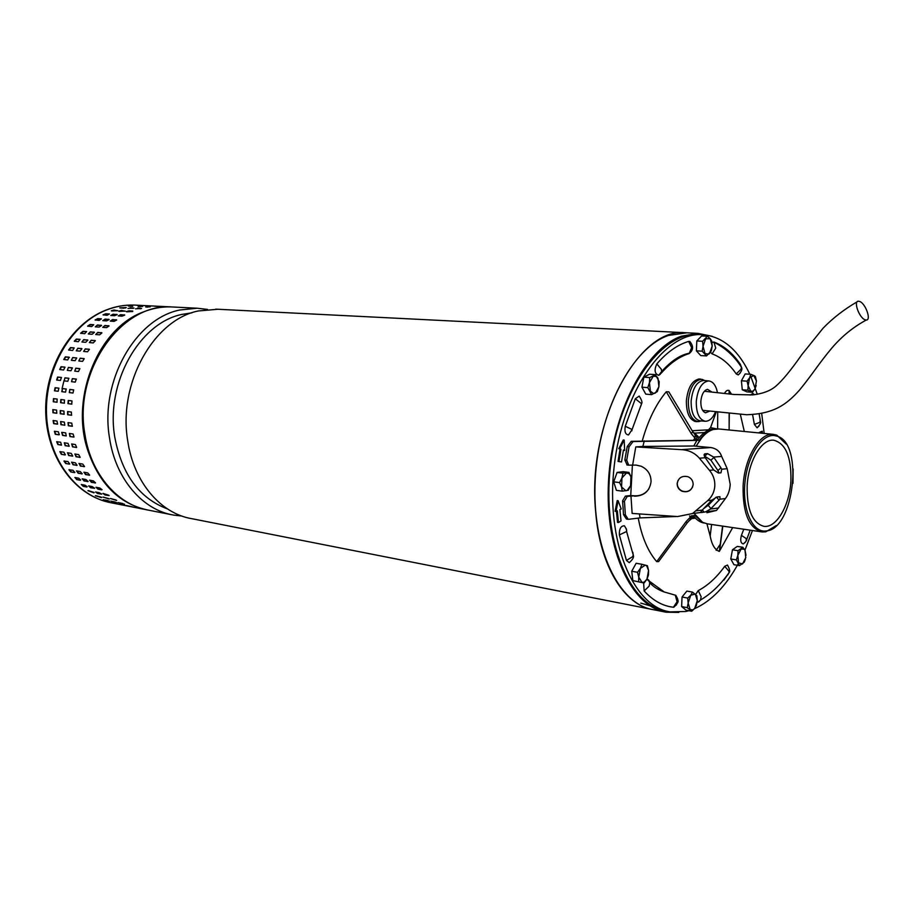 <?xml version="1.0" encoding="UTF-8"?>
<svg xmlns="http://www.w3.org/2000/svg" width="914" height="914" viewBox="0 0 914 914"><rect width="100%" height="100%" fill="white"/><g stroke="black" fill="none" stroke-linecap="round" stroke-linejoin="round"><path stroke-width="1.37" d="M859.834 301.517L858.395 301.197C853.242 300.992 859.069 317.592 864.93 319.729L866.289 320.026C871.465 320.22 865.684 303.745 859.834 301.517M640.783 603.091L649.923 605.776M712.246 336.318L697.965 333.359L681.547 336.146C645.604 348.383 611.923 412.465 608.496 481.529C604.771 550.628 631.768 607.09 666.18 612.209L678.805 612.414M686.94 332.799L668.408 335.461C632.305 347.606 598.579 411.197 595.231 479.77C591.575 548.366 618.755 604.508 653.327 609.684C624.411 605.456 599.607 565.812 595.597 510.857C587.039 422.759 638.189 327.246 684.906 332.696L686.94 332.799M217.863 309.263L198.178 310.977C153.746 319.889 117.826 383.469 127.732 440.879C133.695 482.226 160.807 513.634 191.803 518.684L651.385 609.295M191.929 312.805L181.897 314.416C139.431 322.973 105.327 383.023 114.798 437.28C121.928 474.526 139.488 498.416 167.502 508.938M181.795 516.022L173.603 515.096C142.641 510.035 115.564 478.97 109.554 438.16C99.615 381.492 135.352 318.803 179.704 310.017L197.184 308.224L207.501 309.412M174.254 307.07L172.083 306.967C121.973 302.545 73.097 370.353 84.945 434.47C90.989 474.56 118.02 505.156 148.913 510.229L171.512 514.685M776.374 525.527L765.761 531.822L762.059 531.937C748.989 528.269 742.659 512.96 743.105 485.997C744.476 457.96 759.557 432.573 773.187 434.321L776.786 435.133L786.2 444.067M764.664 531.08L766.789 530.885C794.015 528.178 803.6 444.147 777.574 436.309L774.318 435.532C761.602 434.059 747.526 455.949 744.979 482.249C742.237 508.538 751.776 531.411 764.664 531.08M701.792 437.795L696.194 445.975M694.057 513.348L702.603 522.328L707.413 523.859L761.431 531.834M718.907 428.986L713.194 429.489C706.842 431.522 701.255 437.029 696.399 445.998M790.896 480.981C789.662 505.465 776.363 528.315 763.898 526.315C752.348 523.116 746.772 509.601 747.161 485.791C748.36 461.044 761.705 438.629 773.712 440.217C785.709 443.37 791.433 456.954 790.896 480.981M697.542 421.583L696.068 421.651C689.533 420.086 686.3 413.094 686.38 400.663C687.945 387.25 692.355 380.018 699.633 378.979L701.381 379.321M688.905 610.701L685.808 611.489L670.019 611.877C633.036 606.702 605.468 540.757 614.185 466.209C622.48 391.626 664.295 332.49 701.632 334.604L701.849 334.615C721.991 336.101 737.986 349.308 749.834 374.249M668.1 611.5L666.42 611.169C629.38 605.982 601.766 540.151 610.461 465.752C618.732 391.318 660.594 332.308 697.976 334.421L699.975 334.524M728.561 573.409L723.899 580.093M750.737 376.225L757.295 394.322M761.705 413.551L764.184 433.442M752.462 530.508L744.944 550.114M738.638 562.99C726.127 585.931 711.378 601.195 694.389 608.758M759.328 432.413L762.23 431.225L759.385 432.962M616.424 511.223L617.533 522.408L618.47 522.545L617.304 510.812L615.076 511.28L617.213 500.575L618.138 500.712L621.189 508.961L619.898 509.578L621.017 520.923L618.47 522.545M623.394 450.236L624.662 450.453L623.428 450.042L621.52 461.958L618.047 461.421L621.52 461.958M618.972 461.536L620.949 449.197L619.715 448.774L624.171 440.068L623.245 439.965L618.778 448.671L620.023 449.094L618.047 461.421M677.674 598.876L675.823 595.322L664.17 591.952L646.826 579.35M643.616 582.915L644.164 590.981C653.053 600.658 662.81 606.085 673.447 607.239L676.566 604.805M724.733 566.292L728.869 571.136L729.121 572.541C730.297 571.764 729.749 569.251 727.464 565.035L724.733 566.292C716.656 577.477 707.836 585.577 698.262 590.581L695.703 594.386M697.165 602.075L698.696 601.949L700.478 600.03L697.953 602.177M743.779 529.229L741.425 535.364C740.089 540.323 740.706 543.19 743.276 543.944L745.333 542.265M752.576 414.613L754.381 424.427L757.089 427.786L759.077 425.993M754.313 394.734L752.976 393.431L750.28 395.054M710.521 352.278L712.097 353.901C721.306 357.248 729.349 363.921 736.227 373.917L738.284 374.934L740.431 372.775M741.243 366.937L740.317 364.286C732.811 353.25 724.002 345.835 713.914 342.03L711.983 342.453M661.188 373.209C670.145 363.098 679.456 356.551 689.133 353.581L691.669 347.663L688.665 341.402C677.628 344.669 667.014 352.176 656.823 363.909C654.047 369.987 654.664 373.803 658.663 375.346L660.285 374.249L661.667 371.484L661.348 369.279L656.823 363.909M658.663 375.346L661.667 371.484C671.424 360.722 680.736 354.621 689.602 353.181C693.486 349.891 693.543 345.972 689.773 341.413L688.665 341.402M640.874 405.942L641.559 403.737C642.531 402.571 641.742 400.024 639.194 396.093L635.31 398.767L625.267 426.267C624.331 431.659 625.427 434.55 628.524 434.95L632.111 429.5L631.825 430.848M619.361 534.918L626.593 531.491L626.456 529.115L624.388 525.801C620.823 525.847 619.155 528.875 619.361 534.918L626.456 560.442L629.243 562.647C632.774 559.551 634.122 557.083 633.288 555.244L632.819 552.273M716.268 411.848L710.555 427.626L708.487 429.82L692.698 430.7M731.531 394.242L729.098 390.518C727.464 389.821 725.933 390.792 724.482 393.431M706.933 523.791L710.178 536.072C711.835 544.744 714.885 549.84 719.329 551.393L732.685 527.595M744.304 431.477L740.386 414.545M692.058 517.255L693.737 517.027M638.258 518.135C641.754 536.895 647.912 551.393 656.709 561.63L658.571 561.642L663.598 554.832M673.424 399.498L668.808 391.82L666.272 391.763C655.966 404.182 647.992 420.486 642.336 440.651M762.23 431.225L762.413 433.259M616.002 511.417L618.138 500.712M624.171 440.068L624.662 450.453M620.949 449.197L620.023 449.094M619.715 448.774L618.778 448.671M718.415 428.929L726.699 429.751M729.144 429.991L729.132 413.516M729.109 393.98L729.098 390.518M719.547 551.131L722.814 526.133M656.709 561.63L686.231 521.414L687.008 523.116M666.272 391.763L691.292 433.67L694.948 438.034L693.509 440.205M689.579 515.884L690.378 517.118L686.231 521.414M691.292 433.67L692.755 431.671L691.955 430.345M694.286 516.89L691.121 519.118M691.384 515.793L690.378 517.118L690.596 519.563L688.985 520.831M696.182 440.125L694.948 438.034L695.303 434.127L692.755 431.671L668.808 391.82M693.315 432.413L695.303 434.127L696.879 437.566L696.331 440.114M695.006 433.499L699.233 437.589M692.195 515.747L689.762 520.169M693.566 432.71L697.051 437.612C698.49 437.258 697.508 435.807 694.103 433.259M627.118 464.94L624.845 459.971L627.221 446.535L631.208 441.336L699.187 440.251C703.631 434.139 708.396 430.528 713.48 429.409M676.84 516.49L640.04 517.907L628.261 519.335L625.37 514.868L624.456 501.101L627.278 496.371L634.75 495.811C640.691 496.016 645.387 493.731 648.814 488.967M628.158 519.323L626.41 519.061L623.508 514.593L622.594 500.838L625.416 496.108L630.74 495.537L631.494 481.758M715.651 428.974L713.731 428.952C707.916 429.363 702.455 433.053 697.325 440.045M706.968 512.708L716.507 510.446L725.419 498.541C728.23 494.897 729.829 490.19 730.217 484.397L727.201 468.699L721.649 456.429C719.958 451.413 716.348 448.454 710.795 447.552L693.772 445.986L696.914 440.388L699.187 440.251M630.968 495.971L632.134 513.428L677.594 516.547L692.538 513.542L707.687 500.655C711.995 496.782 714.371 491.915 714.805 486.054C715.079 480.181 713.297 474.937 709.47 470.333L699.393 458.211C694.697 452.876 688.699 450.031 681.421 449.654L710.795 447.552M693.155 484.603C691.807 490.544 688.116 492.76 682.072 491.252C678.794 489.676 677.16 487.105 677.16 483.54C678.428 477.714 682.038 475.44 688.002 476.731C691.43 478.273 693.143 480.901 693.155 484.603M696.914 440.388L633.071 441.542L629.083 446.74L626.718 460.199L628.718 465.169L636.178 465.1L641.148 466.231C647.752 469.35 651.054 474.549 651.054 481.804C649.591 491.149 644.073 495.959 634.476 496.211M677.994 480.49L677.274 483.312C677.263 486.876 678.896 489.447 682.164 491.035C686.905 492.497 690.424 491.081 692.698 486.785M631.563 480.421L632.419 464.895M702.26 522.134L694.823 515.427L692.549 515.725M693.303 515.633C696.491 519.917 700.147 522.408 704.26 523.071M644.301 440.845L642.873 446.443L693.772 445.986M632.671 464.872L635.778 446.912L642.873 446.443M630.74 495.537L634.75 495.811M640.04 517.907L639.412 513.931M635.778 446.912L681.421 449.654M720.975 467.865L721.74 469.202L720.952 472.824L718.45 473.064L713.685 469.945L705.3 457.731C703.86 455.446 703.757 454.144 704.991 453.824L707.55 453.618L713.628 457.069L720.975 467.865L717.924 470.516L710.909 460.165L704.397 455.995M711.903 500.152L717.033 496.965L719.946 496.702L719.958 499.193L710.566 509.007L705.585 511.863L701.724 512.514L700.901 512.468L702.238 510.069L711.903 500.152L707.687 500.655M792.964 483.369L793.146 468.882M719.101 473.006L717.924 470.516M715.97 497.285L708.259 505.293L710.921 508.664M703.552 508.698L708.259 505.293M632.854 580.619L644.107 583.006L646.952 579.133L648.46 575.02L648.574 570.473L647.375 565.686L641.914 564.281L640.383 568.394L637.515 572.29L631.734 571.25L632.854 580.619L644.107 583.006M641.914 564.281L636.133 563.275L631.734 571.25M637.515 572.29L638.737 577.111L638.623 581.681M638.737 577.111L640.383 568.394L645.307 565.103L646.769 565.983L648.574 570.473L646.952 579.133L644.199 582.138L642.039 582.469L638.737 577.111M701.255 420.954L697.942 421.617C691.452 420.086 688.253 413.151 688.333 400.823C689.876 387.502 694.263 380.338 701.472 379.333L704.934 380.567M705.254 421.251L700.318 420.874C694.114 419.435 691.053 412.808 691.133 400.995C692.618 388.244 696.811 381.401 703.7 380.453L704.134 380.498M715.548 411.757C712.863 418.064 709.481 421.24 705.38 421.263C699.233 419.823 696.194 413.208 696.274 401.429C697.759 388.713 701.918 381.881 708.761 380.932C713.057 381.515 715.959 385.4 717.444 392.574M709.892 411.049L705.528 412.797C702.306 411.46 700.741 407.633 700.844 401.303C701.575 394.437 703.791 390.449 707.493 389.341L711.732 391.923M720.495 543.876L716.165 550.331M62.049 388.633L64.014 380.612M60.667 442.216L61.501 445.129L57.856 444.547L56.668 441.725L60.667 442.216M64.997 454.944L61.364 454.327L59.878 451.687L63.9 452.179L65.385 454.829L61.364 454.327M69.35 464.141L65.717 463.501L63.98 461.079L68.013 461.57L69.75 464.004L65.717 463.501M74.502 472.618L70.858 471.967L68.916 469.762L72.949 470.264L74.891 472.469L70.858 471.967M80.375 480.284L76.73 479.61L74.982 477.496L78.615 478.171L80.66 479.953L76.73 479.61M86.899 487.048L83.254 486.362L81.323 484.511L84.968 485.197L87.173 486.694L83.254 486.362M93.982 492.852L87.904 490.692L94.165 492.532M101.523 497.639L95.342 495.731L101.637 497.387M109.452 501.352L103.191 499.707L109.509 501.192M117.666 503.98L111.337 502.597L117.666 503.98M107.075 315.273L103.054 314.85L105.704 313.776L109.417 313.993L107.075 315.273M99.158 320.426L95.125 319.957L97.695 318.62L101.397 318.837L99.158 320.426M91.663 326.595L87.63 326.104L90.075 324.481L93.765 324.721L91.663 326.595M84.682 333.713L80.638 333.21L82.945 331.314L86.624 331.576L84.682 333.713M78.307 341.71L74.274 341.208L76.388 339.048L80.066 339.334L78.307 341.71M72.629 350.496L68.619 349.993L70.504 347.583L74.183 347.903L72.629 350.496M67.716 359.956L63.752 359.476L65.374 356.837L69.041 357.18L67.716 359.956M63.637 369.987L59.73 369.53L61.055 366.697L64.963 367.154L63.637 369.987M60.45 380.464L56.622 380.018L57.616 377.025L61.432 377.471L60.45 380.464M58.188 391.261L54.474 390.815L55.091 387.707L58.816 388.153L58.188 391.261M56.908 402.229L53.252 401.76L53.492 398.607L57.171 399.075L56.965 402.24M56.588 413.242L52.955 412.74L52.806 409.598L56.577 410.078L56.805 413.231M57.262 424.153L53.629 423.628L53.103 420.531L56.976 421.034L57.593 424.085M58.907 434.824L55.274 434.264L54.394 431.294L58.336 431.785L59.319 434.698L55.274 434.264M64.323 442.799L68.002 443.381L69.201 446.226L65.157 445.712L64.323 442.799M67.567 452.784L71.246 453.39L72.732 456.052L68.664 455.549L67.567 452.784M71.68 462.198L75.359 462.827L77.096 465.283L73.017 464.769L71.68 462.198M76.605 470.916L80.295 471.567L82.249 473.795L78.17 473.281L76.605 470.916M82.283 478.845L85.973 479.519L88.11 481.495L84.042 480.958L82.283 478.845M88.624 485.894L92.314 486.579L94.622 488.316L90.566 487.745L88.624 485.894L90.817 487.379L94.53 488.076M95.559 491.995L99.249 492.692L101.683 494.166L97.649 493.56L95.559 491.995M102.985 497.079L109.223 499.01L102.985 497.079M110.823 501.112L117.129 502.791L110.823 501.112M118.957 504.071L125.332 505.476L118.957 504.071M113.13 314.21L117.198 314.633L114.536 315.718L110.8 315.501L113.13 314.21L110.777 315.49M105.11 319.077L109.189 319.534L106.607 320.894L102.871 320.665L105.11 319.077L102.779 320.654M97.478 324.973L101.557 325.464L99.1 327.098L95.364 326.846L97.478 324.973L95.262 326.835M90.326 331.851L94.416 332.353L92.108 334.261L88.384 333.987L90.326 331.851L88.27 333.976M83.768 339.62L87.847 340.134L85.722 342.304L81.997 342.007L83.768 339.62L81.906 341.996M77.873 348.211L81.929 348.714L80.021 351.136L76.319 350.816L77.873 348.211L76.239 350.805M72.72 357.523L76.742 358.002L75.097 360.664L71.395 360.31L72.72 357.523L71.372 360.31M68.401 367.428L72.355 367.896L71.018 370.753L67.316 370.376L68.401 367.428L67.339 370.376M64.94 377.825L68.813 378.27L67.819 381.287L64.117 380.875L64.94 377.825L64.22 380.887M62.415 388.564L66.185 389.01L65.557 392.14L61.798 391.683L62.415 388.564L62.083 391.729M60.838 399.532L64.528 399.989L64.3 403.177L60.575 402.697L60.838 399.532M60.244 410.569L63.934 411.072L64.083 414.248L60.255 413.745L60.244 410.569M60.632 421.56L64.323 422.085L64.848 425.193L60.93 424.679L60.632 421.56M62.003 432.345L65.682 432.893L66.254 435.944L62.575 435.384L61.695 432.391L62.952 435.258L66.254 435.944M71.703 443.964L75.428 444.558L76.639 447.414L72.549 446.9L71.703 443.964M74.948 454.007L78.673 454.624L80.169 457.297L76.045 456.794L74.948 454.007M79.061 463.467L82.786 464.106L84.534 466.563L80.398 466.06L79.061 463.467M83.997 472.23L87.721 472.892L89.686 475.12L85.55 474.606L83.997 472.23M89.675 480.193L93.399 480.878L95.547 482.866L91.434 482.329L89.675 480.193M96.027 487.276L99.752 487.973L102.06 489.71L97.958 489.139L96.027 487.276M102.962 493.4L109.132 495.594L105.041 494.977L102.962 493.4M110.388 498.518L116.672 500.461L110.388 498.518M118.226 502.563L124.59 504.254L118.226 502.563M126.372 505.522L132.804 506.95L126.372 505.522M120.637 314.644L124.75 315.079L122.088 316.164L118.294 315.936L120.637 314.644L118.272 315.936M112.605 319.534L116.729 320.014L114.136 321.374L110.365 321.134L112.605 319.534L110.274 321.122M104.961 325.464L109.086 325.978L106.618 327.612L102.848 327.361L104.961 325.464L102.734 327.338M97.798 332.388L101.934 332.902L99.615 334.821L95.844 334.535L97.798 332.388L95.73 334.524M91.229 340.202L95.353 340.728L93.217 342.91L89.458 342.613L91.229 340.202L89.355 342.59M85.322 348.851L89.423 349.365L87.516 351.787L83.757 351.467L85.322 348.851L83.677 351.456M80.158 358.208L84.225 358.699L82.58 361.373L78.833 361.007L80.158 358.208L78.798 361.007M75.816 368.171L79.826 368.65L78.478 371.518L74.731 371.13L75.816 368.171L74.754 371.13M72.355 378.625L76.273 379.082L75.268 382.109L71.532 381.698L72.355 378.625L71.635 381.709M69.818 389.433L73.634 389.89L73.006 393.031L69.27 392.586L69.818 389.433L69.475 392.609M68.242 400.458L71.978 400.926L71.738 404.125L67.967 403.645L68.242 400.458M67.636 411.563L71.372 412.065L71.521 415.253L67.647 414.75L67.636 411.563M68.024 422.611L71.749 423.136L72.286 426.267L68.322 425.753L68.024 422.611L68.71 425.673L72.412 426.21M69.384 433.453L73.109 434.013L74 437.029L69.955 436.515L69.384 433.453M132.496 311.571L126.246 311.617L128.977 310.829L132.758 311.034L132.496 311.571M124.932 311.148L118.729 311.206L121.448 310.417L124.932 311.148M117.449 310.737L111.302 310.806L114.022 310.017L117.449 310.737M137.488 308.132L141.59 308.464L135.535 308.818M146.103 306.567L150.204 306.841L145.726 307.001M154.706 306.121L158.808 306.35L154.706 306.259M129.959 307.744L134.015 308.064L128.017 308.418M138.562 306.179L142.618 306.453L138.185 306.624M147.154 305.744L151.21 305.962L147.154 305.882M123.778 308.201L119.768 307.858L126.235 307.538L123.778 308.201M132.359 306.327L128.348 306.041L132.359 306.327M140.95 305.562L136.951 305.333L140.95 305.562M73.68 437.086L69.955 436.515M69.361 433.453L70.344 436.389M67.75 411.574L68.047 414.728L71.669 415.219M68.47 400.492L68.356 403.668L71.863 404.125M73.737 389.924L70.207 389.513M76.376 379.15L72.732 378.75M79.906 368.719L76.182 368.353M83.917 358.551L80.501 358.425M89.069 349.171L85.63 349.114M94.987 340.499L91.514 340.511M101.568 332.65L98.061 332.719M108.732 325.715L105.179 325.841M116.386 319.763L112.788 319.934M124.43 314.862L120.797 315.056M140.825 308.749L137.568 308.578M147.817 307.093L146.137 307.013M119.871 502.894L122.75 503.511M110.823 498.598L116.067 500.015M103.054 493.423L108.892 495.285M101.683 489.847L97.958 489.139M95.981 487.276L98.209 488.773M89.572 480.181L91.72 481.986L95.159 483.015M83.871 472.218L85.859 474.297L89.275 475.269M78.947 463.455L80.729 465.797L84.122 466.711M74.845 453.995L76.399 456.566L79.769 457.411M71.635 443.953L72.914 446.729L76.262 447.494M60.667 421.56L61.318 424.599L64.608 425.216M60.358 410.592L60.655 413.711L64.231 414.202M61.078 399.555L60.964 402.72L64.426 403.165M66.288 389.056L62.803 388.644M68.916 378.339L65.317 377.95M72.434 367.976L68.756 367.599M76.433 357.865L73.063 357.74M81.586 348.531L78.193 348.474M87.481 339.917L84.054 339.928M94.051 332.113L90.589 332.182M101.203 325.224L97.695 325.338M108.846 319.306L105.293 319.466M116.878 314.427L113.29 314.622M133.25 308.349L130.039 308.178M140.242 306.716L138.597 306.624M112.468 501.443L115.29 502.049M103.431 497.17L108.606 498.564M95.662 492.006L101.443 493.857M82.191 478.833L84.328 480.627L87.721 481.644M76.49 470.904L78.478 472.972L81.849 473.932M71.566 462.187L73.349 464.518L76.696 465.42M67.465 452.773L69.018 455.332L72.343 456.166M64.254 442.787L65.534 445.541L68.847 446.306M54.68 431.237L55.651 434.139M53.366 420.52L54.017 423.548L57.628 424.073M53.046 409.609L53.343 412.717L56.874 413.197M53.766 398.641L53.652 401.794L57.068 402.229M58.919 388.187L55.48 387.787L54.76 390.849M61.546 377.539L57.982 377.151L56.897 380.075M65.043 367.234L61.409 366.868L60.004 369.622M69.407 357.397L65.717 357.054L64.026 359.613M74.183 347.903L70.824 347.846L68.893 350.165M80.066 339.334L76.673 339.345L74.537 341.402M86.624 331.576L83.197 331.645L80.889 333.427M93.765 324.721L90.292 324.847L87.87 326.332M101.397 318.837L97.889 319.009L95.387 320.186M109.417 313.993L103.362 315.056M125.744 307.949L120.579 308.029M132.736 306.327L130.736 306.236M105.144 500.004L107.921 500.598M96.107 495.742L101.237 497.136M88.35 490.612L94.073 492.44M81.289 484.511L83.505 485.997M74.891 477.485L77.016 479.279M69.201 469.602L71.166 471.67M64.266 460.93L66.048 463.249M60.175 451.573L61.718 454.109M56.965 441.633L58.233 444.375L61.501 445.129M132.736 311.468L126.68 311.823M125.172 311.046L119.174 311.4M117.689 310.634L111.748 310.988M613.705 481.827L616.39 490.35L622.251 491.149L628.249 490.27L630.58 485.677L631.585 480.924L630.946 476.754L628.958 472.401L622.948 473.189L617.087 472.447L613.705 481.827L619.578 482.603L621.589 486.968L622.251 491.149M628.958 472.401L623.097 471.658L617.087 472.447M622.948 473.189L621.931 477.976L619.578 482.603M621.931 477.976L626.627 472.881L629.266 473.818L630.946 476.754L630.58 485.677L627.278 490.292L625.919 490.795L621.589 486.968L621.931 477.976M641.936 387.159L645.764 394.14L651.625 394.631L657.303 391.615L658.914 386.691L659.188 381.664L655.429 374.649L649.568 374.214L643.856 377.162L641.936 387.159L647.809 387.639L651.625 394.631M643.856 377.162L649.728 377.596L649.443 382.669L647.809 387.639M655.429 374.649L649.728 377.596M653.259 376.168L656.72 376.591L657.977 378.213L658.914 386.691L655.464 392.974L653.647 393.568L650.391 391.192L649.443 382.669L653.259 376.168M707.413 336.249L701.632 335.952L696.811 340.968L696.388 350.827L700.764 355.58L706.533 355.934L711.309 350.873L712.177 346.006L711.743 341.071L710.235 338.706L707.413 336.249L702.603 341.288L703.037 346.269L702.169 351.17L706.533 355.934M696.388 350.827L702.169 351.17M696.811 340.968L702.603 341.288M710.235 338.706L712.177 346.006L709.584 353.444L708.761 354.141L705.014 353.592L703.037 346.269L705.665 338.797L710.235 338.706M750.828 374.317L749.594 377.79L753.753 375.448L756.426 381.012L755.387 376.488L754.256 375.7L750.828 374.317L745.173 373.929L741.414 380.772L742.259 389.752L746.841 391.843L752.473 392.289L754.987 388.907L756.198 385.445M742.259 389.752L747.903 390.198L752.473 392.289M741.414 380.772L747.069 381.184L748.132 385.742L747.903 390.198M756.426 381.012L754.987 388.907L753.09 391.089L750.84 391.295L748.132 385.742L749.594 377.79L747.069 381.184M745.995 555.266L745.024 550.262L742.842 547.28L737.267 546.412L732.457 549.794L730.777 558.98L733.931 564.692L739.495 565.617L744.282 562.156L745.367 559.265M730.777 558.98L736.353 559.894L739.495 565.617M732.457 549.794L738.032 550.685L737.827 555.392L736.353 559.894M742.842 547.28L738.032 550.685M742.522 563.984L738.558 562.864L737.827 555.392L741.083 549.074L744.213 549.177L745.024 550.262L745.744 557.689L742.522 563.984M692.515 592.123L686.86 591.084L682.05 597.002L681.627 606.565L686.026 610.152L691.669 611.238L694.709 608.381L696.434 605.285L697.291 600.647L696.856 595.768L692.515 592.123L690.767 595.208L687.716 598.064L688.151 602.977L687.294 607.661L681.627 606.565M682.05 597.002L687.716 598.064M687.294 607.661L691.669 611.238M690.127 609.581L688.151 602.977L690.767 595.208L695.337 594.066L697.291 600.647L694.709 608.381L692.972 609.866L690.127 609.581M644.164 590.981L649.214 586.034L649.774 582.732L648.78 580.104M675.286 595.163L677.068 601.72L673.447 607.239M698.262 590.581L701.164 596.773L700.478 600.03C711.058 593.803 720.609 584.64 729.121 572.541L727.681 575.066M746.155 541.019L746.315 538.654L741.425 535.364M760.197 419.857L759.9 422.337L754.381 424.427M740.317 364.286L741.448 367.257L740.98 369.279L736.227 373.917M712.097 353.901L715.742 348.12L713.914 342.03M625.267 426.267L632.111 429.5L641.559 403.737L635.31 398.767M626.456 560.442L632.408 556.82L633.288 555.244L626.593 531.491C626.901 530.349 626.17 528.452 624.388 525.801M710.555 427.626L716.679 428.894M709.15 429.968L708.487 429.82M717.616 428.883L717.719 412.043M710.178 536.072L711.583 524.476M694.709 433.122L704.5 432.562M622.594 501.535L624.445 501.797M633.071 441.542L631.208 441.336M627.221 446.535L629.083 446.74M624.845 459.971L626.718 460.199M625.416 496.108L627.278 496.371M623.508 514.593L625.37 514.868M721.74 469.202L727.201 468.699M721.649 456.429L713.628 457.069M719.958 499.193L725.419 498.541M713.685 469.945L709.47 470.333M710.566 509.007L718.598 507.99M702.238 510.069L696.331 510.823M699.393 458.211L705.3 457.731M710.909 460.165L713.925 457.491M719.044 500.255L716.53 497.079M701.015 511.6L701.724 512.514M704.123 512.206L702.352 509.955M704.923 455.949L707.55 453.618M704.123 454.726L705.162 453.801M105.761 310.154C115.141 306.453 124.658 304.75 134.312 305.07C124.852 304.762 115.484 306.441 106.184 310.12C71.246 323.784 44.797 368.445 46.5 413.871C47.974 459.331 76.879 496.919 111.748 502.894L145.874 509.624M147.394 509.932C118.363 503.488 98.209 482.775 86.944 447.803C70.778 395.099 99.295 328.195 142.858 312.142C152.204 308.349 161.629 306.601 171.124 306.91L134.312 305.07M857.161 301.803C844.228 309.309 832.883 318.095 823.114 328.16L801.829 354.621C791.033 370.079 782.384 380.578 775.906 386.119C770.376 390.849 762.596 393.774 752.542 394.905L733.976 394.494L704.351 391.261M866.289 320.026C853.39 326.972 842.023 336.192 832.163 347.674C818.636 363.738 812.969 373.632 799.521 390.084C786.326 404.799 773.712 413.859 746.692 414.75L702.603 410.317M697.965 333.359L215.693 309.149M664.238 611.832L653.327 609.684M197.184 308.224L172.083 306.967M776.786 435.133L777.574 436.309M765.761 531.822L766.789 530.885M773.187 434.321L718.244 428.917M701.632 334.604L697.976 334.421M647.992 579.499L649.774 582.732C653.339 586.754 658.137 589.827 664.17 591.952M673.835 607.239C679.513 601.046 678.851 602.052 675.823 595.322M750.166 530.177L746.749 539.374C746.852 540.403 745.698 541.933 743.276 543.944M757.089 427.786C760.048 424.622 761.179 422.599 760.482 421.72L759.157 413.962M754.141 394.745L752.976 393.431M713.834 342.007L714.234 342.373C725.385 347.994 734.456 356.289 741.448 367.257C742.591 369.073 741.54 371.632 738.284 374.934M729.109 429.991L729.315 413.539M730.435 394.128L730.526 392.632M722.574 526.098L719.329 551.393M693.623 516.056L687.362 522.637L658.571 561.642M692.435 518.512L695.383 518.124M693.829 516.33L692.446 518.512M626.855 464.94L628.638 465.157M716.507 510.446L705.585 511.863M700.901 512.468L692.538 513.542M704.991 453.824L704.134 454.578M644.199 582.138L643.81 582.926M697.713 421.594L694.457 421.32M700.947 420.931L698.799 421.617M703.643 411.666L705.528 412.797M705.688 390.061L707.493 389.341M708.761 380.932L703.7 380.453M704.431 380.521L702.318 379.436M701.472 379.333L698.285 379.059M108.389 502.197C73.177 494.028 46.397 455.64 45.7 411.517C44.889 367.359 70.458 324.321 105.327 310.326M629.266 473.818L629.072 472.607M753.09 391.089L752.61 392.14M692.972 609.866L692.652 610.461"/></g></svg>
